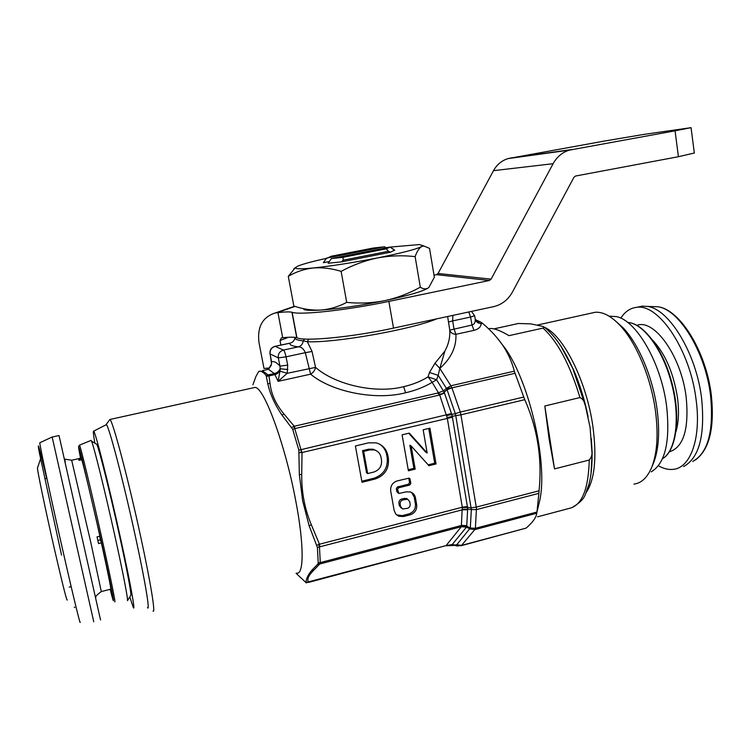 <?xml version="1.0" encoding="UTF-8"?>
<svg xmlns="http://www.w3.org/2000/svg" width="750" height="750" viewBox="0 0 750 750"><rect width="100%" height="100%" fill="white"/><g stroke="black" fill="none" stroke-linecap="round" stroke-linejoin="round"><path stroke-width="1.12" d="M90.919 440.447L91.528 441.112C93.75 445.763 104.897 490.725 114.694 535.05C122.953 572.288 128.344 600.3 127.453 600.694L130.8 595.294C131.738 594.759 126.731 568.2 118.959 533.091C109.744 491.316 99.094 448.866 96.825 444.337L96.141 443.916M67.266 599.85C67.106 602.362 62.962 586.013 54.825 550.809C45.319 509.4 36.328 465.956 37.556 467.869L40.987 457.481M97.847 540.45L100.472 539.803L99.684 536.213M101.363 591.572L110.738 589.163C111.3 589.312 108.188 573.881 101.381 542.869L98.541 543.572L97.05 536.859L99.891 536.166C92.325 502.153 83.869 466.519 81.787 459.731L79.059 460.359L78.694 459.141L81.413 458.522L81.094 458.091M100.537 619.969L59.025 435.544L52.2 437.053M93.75 621.759L52.172 437.062M620.775 318.178C625.003 311.588 630.356 307.969 636.825 307.312C658.697 303.516 690.15 349.969 696.084 399.619C701.438 438.075 690.572 467.963 673.303 469.341C668.522 469.903 663.544 468.703 658.387 465.759M637.312 307.2L642.103 306.141L647.587 306.441C669.15 309.094 696.188 353.119 701.606 398.25C705.234 435.206 699.244 457.969 683.625 466.547M493.903 328.875L518.428 323.484L530.981 323.888L543.131 326.522L544.341 327.216L543 328.106L508.978 335.663C500.981 330.881 494.859 328.491 490.622 328.491L488.709 328.903M551.887 334.312C559.341 342.525 566.306 353.916 572.794 368.484L585.431 405.928L590.109 427.566L592.069 454.069L591.009 473.841M651.216 471.853C665.222 463.434 670.35 441.506 666.6 406.078C661.134 362.719 636.122 319.988 616.275 316.613L610.172 316.209M652.8 464.719L653.644 462.722C658.791 449.259 659.934 431.466 657.075 409.331C652.856 377.662 638.784 344.316 623.325 328.022L615.459 320.925M633.984 484.078C641.578 483.15 647.541 477.422 651.881 466.894C657.263 452.812 658.444 434.137 655.444 410.859C650.991 377.559 636.197 342.469 620.034 325.416C611.231 316.125 602.991 311.737 595.303 312.253L590.616 313.284M585.431 405.928C584.831 401.85 583.003 399.066 579.956 397.556L544.809 406.003L549.113 439.134L554.513 468.9L589.266 460.022C591.656 457.181 592.547 453.769 591.938 449.775M589.266 460.022C588.497 488.475 582.244 504.488 570.506 508.069L537.562 516.816M296.756 573.122C304.069 574.856 304.125 543.853 295.594 500.034C284.981 443.55 263.719 386.569 254.962 387.441L253.087 387.853M252.891 384.788L255.863 376.631L258.497 371.812L259.725 371.184C261.534 371.091 263.672 372.516 266.147 375.478L267.787 383.822C270.159 394.237 274.856 404.616 281.887 414.956L292.725 429.337L298.828 450.028L299.344 474.609L302.616 500.691L309.113 525.694L317.4 547.472L318.225 562.894L317.803 564.113L311.728 570.375C307.753 575.269 305.897 579.3 306.169 582.478L446.091 545.606L461.316 526.716L462.291 507.234L447.262 418.003L439.706 394.988L437.653 393.075L443.531 390.844L446.391 388.444L451.922 387.863L446.4 388.35L438.188 375.347L436.603 379.781L444.178 392.175L451.772 414.441L455.306 413.663L447.084 389.738L444.178 392.175M153.038 611.072C155.709 614.156 150.806 583.434 141.037 538.331C128.569 480.244 112.575 419.953 109.912 419.475L105.947 424.856M147.469 607.688C150.188 611.887 145.378 582.356 135.816 538.369C123.656 481.959 108.338 423.694 106.275 424.688L106.003 424.744M129.797 596.925L133.359 607.659C135.525 611.7 130.425 583.266 121.144 540.984C109.331 486.788 95.109 430.519 93.628 431.166C93.009 430.809 93.412 434.803 94.856 443.137M436.791 318.834C412.041 329.428 334.219 343.191 307.331 341.719L312.056 351.459L315.534 367.387C314.934 370.35 313.284 372.609 310.594 374.175L278.128 381.337L280.359 368.784C279.75 371.784 277.959 373.716 274.988 374.587L268.959 375.909L270.047 383.391L267.787 383.822M280.284 371.25L287.194 373.322L315.534 367.387C335.391 384.9 375.759 393.975 403.631 386.672C412.856 384.544 420.994 381.272 428.053 376.866L429.478 372.488L435.009 363.225L444.881 351.066C448.547 344.381 450.178 337.397 449.766 330.113L447.638 316.509M326.363 258.375C312.609 261.403 303.178 263.953 298.069 266.006L295.416 267.572C294.581 269.053 300.45 269.194 313.041 268.003C331.191 266.109 352.641 262.753 377.391 257.944C401.344 253.116 416.072 249.328 421.566 246.591L422.756 245.606L419.4 244.556L390.234 247.088M303.834 309.459L304.594 309.722C307.284 310.453 312.684 310.575 320.775 310.069C311.747 310.463 302.766 309.113 293.841 306L288.281 276.328C295.847 271.856 304.106 269.081 313.041 268.003C322.078 267.253 331.444 268.378 341.128 271.369C352.622 265.106 364.716 260.634 377.391 257.944C389.962 255.628 402.544 255.188 415.125 256.622C416.981 251.428 419.128 248.091 421.566 246.591L423.741 245.972L429.534 248.363L434.353 277.228L428.822 287.522M386.231 248.841L388.425 251.278L343.172 260.194L343.012 257.316L386.231 248.841L390.197 247.059L331.359 258.591L328.153 263.241L341.569 261.863L390.45 252.225L394.462 250.191M389.653 247.162L385.903 247.688M329.325 261.534L323.372 262.706L326.166 258.666L323.372 262.706M384.844 300.647C372.206 303.094 359.494 303.666 346.706 302.381C338.372 306.778 329.728 309.347 320.775 310.069C338.916 308.775 360.272 305.634 384.844 300.647C408.6 295.575 423.15 291.291 428.484 287.784C426.084 289.397 423.356 289.2 420.3 287.184C409.069 293.409 397.256 297.9 384.844 300.647M295.453 267.516L288.281 276.328M341.128 271.369L346.706 302.381M415.125 256.622L420.3 287.184M386.147 247.856L384.572 246.769L372.984 248.091L331.163 256.256L326.166 258.666M384.572 246.769L326.541 258.122M343.012 257.316L331.359 258.591M343.172 260.194L341.569 261.863M390.45 252.225L388.425 251.278M390.197 247.059L394.659 250.144M496.669 337.312L505.837 349.228C530.119 384.441 547.837 463.172 539.822 500.194L537.928 508.022M296.072 573.3L306.206 582.788M259.725 371.184L258.919 371.325M268.369 374.887L268.959 375.909L268.116 374.934L274.387 373.566L268.444 369.309L262.303 370.65L268.116 374.934L266.147 375.478M268.453 375.984L266.466 376.416M270.047 383.391C271.209 394.078 275.859 404.306 284.025 414.075L281.887 414.956M284.025 414.075L294.272 426.253L291.703 427.406M443.512 390.853L444.141 392.213C442.65 393.853 440.953 394.387 439.059 393.797L437.653 393.075L294.272 426.253L295.125 428.531L292.725 429.337M298.828 450.028L300.966 449.653L294.759 428.634L293.569 426.516M462.497 509.409L467.644 509.091L466.725 526.228L470.306 528.009L471.347 509.578L467.644 509.091L467.484 507.328L471.188 507.834L476.288 507.112L539.053 490.809C542.297 458.831 537.525 428.456 524.747 399.666L460.931 414.834L476.456 508.406L475.387 528.319L536.962 512.025L538.884 493.35L476.512 509.587L471.347 509.578L455.766 415.613L452.241 416.409L452.409 417.234L302.025 452.522L300.966 449.653L301.266 452.578L299.137 452.653M301.266 452.578L302.025 452.522L301.734 474.431L299.344 474.609M301.734 474.431C301.528 492.244 304.734 509.044 311.353 524.831L309.113 525.694M311.353 524.831L319.462 544.219L316.791 545.297M452.409 417.234L467.381 506.522L462.291 507.234L319.462 544.219L319.838 546.806L317.4 547.472M318.225 562.894L320.278 562.584L319.472 546.919L318.759 544.509M456.778 544.753L461.522 545.4L457.341 546.019L455.034 544.997L456.778 544.753L470.306 528.009L475.387 528.319L475.219 529.087L461.522 545.4L526.116 528.103C532.706 522.441 536.25 517.481 536.756 513.216L474.947 529.594L469.997 528.909L466.425 527.147L461.316 526.716L320.484 563.803L320.278 562.584L319.781 563.944L317.803 564.113M319.781 563.944L313.931 570.066L311.728 570.375M313.931 570.066C308.738 575.072 306.881 579.056 308.363 582.019L306.169 582.478M306.178 582.9L308.363 582.019M476.578 321.056L480.675 322.05L475.538 319.716M476.344 320.812L478.003 321.825L480.675 322.05M475.2 319.003L477.188 321.534M475.247 319.537C476.109 321.975 478.097 323.344 481.191 323.634C480.891 326.962 478.481 329.203 473.981 330.347L472.013 325.022C474.253 324.384 475.331 322.556 475.247 319.537L477.244 321.572M481.594 322.631L482.512 323.344L481.191 323.634L481.416 322.509M435.009 363.225L439.819 368.4L438.188 375.347L429.478 372.488M428.053 376.866L436.603 379.781L432.159 382.322L428.053 376.866M444.881 351.066L439.819 368.4L450.9 385.781L446.4 388.35L447.037 389.766M415.191 469.116L411.15 445.95L428.953 465.712L436.05 463.95L429.928 428.175L423.159 429.788L427.153 452.972L409.303 433.106L402.094 434.822L408.403 470.794L415.191 469.116L413.906 468.356L409.875 445.266L411.15 445.95M403.509 516.534L410.241 514.8C414.919 513.084 417.066 509.756 416.691 504.788L415.481 497.888C414.872 494.963 413.222 493.003 410.512 491.991L406.2 491.85L398.888 493.481L397.547 489.45L398.597 487.819L409.762 485.016L410.812 483.394L410.053 479.081L409.209 478.106L397.191 480.919C392.466 482.606 390.291 485.963 390.684 490.988L394.172 510.544L395.747 514.041L398.756 516.262L403.509 516.534L402.262 515.625L408.975 513.891C413.644 512.194 415.781 508.866 415.406 503.916L414.206 497.034L411.553 492.431M362.016 482.278L375.075 479.044C384.769 475.603 389.213 468.75 388.406 458.475L387.881 455.569C386.438 448.959 382.547 444.722 376.2 442.856L368.541 442.847L355.397 445.988L362.016 482.278M446.841 388.284L447.084 389.738L451.922 387.863L460.284 412.078L523.753 397.041L515.072 373.275L451.922 387.863L450.9 385.781L514.331 371.166C512.156 362.709 508.678 354.684 503.897 347.081C498.375 338.55 491.241 330.637 482.512 323.344M287.7 365.119L287.194 373.322L278.128 381.337L274.387 373.566C277.378 372.731 279.309 371.034 280.172 368.475L279.966 366.141L287.7 365.119L286.041 356.831L305.325 352.669C303.656 348.863 301.378 346.922 298.509 346.837C301.247 345.956 302.812 343.959 303.216 340.837C297.609 340.35 294.862 339.291 294.984 337.678L295.172 337.369M473.981 330.347L455.916 334.303C452.606 334.106 450.562 332.709 449.766 330.113L472.013 325.022L470.569 317.034L452.672 320.897L453.975 328.95L455.916 334.303C456.525 346.95 451.153 358.312 439.819 368.4M270.019 353.812L271.575 361.856C273.844 360.947 276.637 362.381 279.966 366.141L278.297 357.891L270.141 353.944L271.547 363.994L268.444 369.309L266.878 369.441M271.453 361.725L271.481 363.881M280.359 368.784L287.887 369.516L280.359 368.784M536.962 512.025L536.756 513.216M539.053 490.809L538.884 493.35M523.753 397.041L524.747 399.666M514.331 371.166L515.072 373.275M295.256 337.378L294.984 337.678C294.478 340.659 292.744 342.516 289.762 343.238L275.147 346.35L283.463 350.053L298.509 346.837C292.491 346.238 289.575 345.047 289.762 343.238L289.884 343.163C292.191 342.75 293.831 341.231 294.806 338.616M452.887 315.375L452.672 320.897L448.463 322.031M526.116 528.103L461.062 545.747M460.284 412.078L455.306 413.663L455.766 415.613L460.931 414.834L460.284 412.078M447.159 417.6L452.241 416.409L451.772 414.441L446.691 415.631M467.381 506.522L467.484 507.328L462.328 507.638M461.381 526.594L466.425 527.147L466.725 526.228L461.681 525.675M456.469 545.887L452.175 544.566L446.091 545.606L308.306 582.478M439.059 393.797L432.159 382.322C424.491 386.953 415.65 390.441 405.647 392.766L403.631 386.672M405.647 392.766C375.394 400.688 331.734 391.884 310.594 374.175L305.325 352.669L312.056 351.459M308.719 339.15L307.331 341.719L303.216 340.837L304.641 339.028M361.828 481.238L373.903 478.247C383.578 474.816 388.012 467.981 387.197 457.744L386.681 454.838C385.791 450.262 383.456 446.709 379.697 444.178M376.144 450.609L373.228 449.231L368.663 449.194L362.522 450.666L366.534 472.772L367.678 473.559L373.809 472.05C379.425 470.062 381.994 466.097 381.525 460.153L381 457.238C380.184 453.488 377.981 451.05 374.4 449.944L369.816 449.906L363.656 451.388L367.678 473.559M362.522 450.666L363.656 451.388M396.516 514.856L402.262 515.625M398.372 493.134L396.863 491.691L396.319 488.625L397.369 486.994L408.497 484.209L409.547 482.587L408.788 478.284L410.053 479.081M407.719 499.247L404.559 498.309L401.644 499.05C399.666 499.763 398.756 501.169 398.916 503.269L399.347 505.669L401.288 508.088M407.428 508.331C409.406 507.609 410.316 506.203 410.156 504.103L409.734 501.703L407.691 499.237L402.891 499.903C400.903 500.625 399.994 502.041 400.153 504.141L400.575 506.55L402.562 508.978L407.428 508.331M408.216 469.762L413.906 468.356M427.153 452.972L425.831 452.269L408.741 433.238M428.166 464.831L434.709 463.209L428.756 428.456M434.709 463.209L436.05 463.95M694.312 153.019L678.431 156.713L575.531 176.034L573.966 177.291L512.438 292.05C508.078 299.822 501.778 304.697 493.538 306.666L393.516 328.116C352.284 337.097 304.838 341.634 296.925 337.8L296.747 337.725C294.609 337.003 289.931 337.003 282.703 337.716L277.941 312.619L275.016 313.041C262.434 317.184 257.091 327.047 259.003 342.628L263.991 368.456L269.709 367.959M296.925 337.8L292.134 312.291C299.916 315.309 347.438 310.153 388.866 301.406L489.375 280.481L491.1 279.15L438.066 273.478L436.509 274.659L434.006 275.175M277.941 312.619C285.178 311.822 289.847 311.691 291.956 312.244L296.747 337.725M280.866 345.084L280.003 340.528L281.4 337.866L282.703 337.716M438.066 273.478L493.491 170.672C496.922 164.55 501.788 160.519 508.097 158.588L603.872 141.15L643.594 134.456L691.059 127.659L694.331 153.122M678.431 156.713L675.056 130.828L569.353 150.131C562.359 152.297 556.95 156.816 553.125 163.688L491.1 279.15M675.056 130.828L691.059 127.659M488.55 328.753L490.622 328.491M554.513 468.9L544.809 406.003M101.381 542.869L100.472 539.803M81.684 459.759L81.413 458.522M79.369 445.172L79.5 445.144C80.344 445.444 91.434 491.419 101.747 537.788C110.522 577.125 116.166 605.138 114.713 601.584M80.541 458.212C77.513 442.884 78.009 443.053 82.022 458.728L100.472 537.816C112.566 591.956 117.141 617.119 110.175 589.303M80.194 622.153C80.541 626.119 73.584 597.731 63.919 555.253C51.478 500.728 39.234 443.316 39.816 442.762L39.928 442.716M95.391 596.213L95.916 597.234C94.997 596.794 96.797 594.919 101.297 591.591L90.694 541.987L71.662 460.238M627.853 322.566L628.481 322.547C643.725 323.663 662.991 349.153 671.606 381.778C681.253 416.325 676.556 451.041 662.475 458.719C676.238 451.022 680.728 416.259 671.119 381.872C662.541 349.397 643.444 323.812 628.481 322.547L627.722 322.472M651.619 306.572L657.9 306.769C679.069 309.366 705.366 351.797 710.531 395.316C713.972 430.978 708.038 453.019 692.719 461.447M652.144 339.666C664.978 353.119 673.425 372.45 677.484 397.669C679.228 411.253 678.675 422.719 675.834 432.075M636.825 325.378C654.113 318.366 681.244 355.922 686.175 397.144C689.184 429.131 683.522 447.394 669.178 451.913M588.094 416.747C584.672 399.759 579.741 383.906 573.291 369.188L560.991 346.322M544.462 327.309C563.325 335.194 586.584 381.141 592.884 426.366C596.991 457.697 594.741 479.784 586.116 492.628M301.35 449.587L451.547 413.578M444.516 393.056L439.706 394.988L295.125 428.531M320.644 562.509L461.747 525.384L466.828 525.675M467.681 509.803L462.525 509.775L319.838 546.806M466.266 527.391L452.175 544.566L455.034 544.997M283.463 350.053C284.353 350.766 285.206 353.025 286.041 356.831L278.297 357.891C277.941 353.888 279.666 351.272 283.463 350.053M274.838 346.425L275.147 346.35C271.453 347.531 269.784 350.062 270.141 353.944L269.991 353.681C269.691 349.866 271.388 347.419 275.062 346.322L289.884 343.163M474.619 315.741L470.569 317.034L468.769 311.972M386.681 454.838L387.881 455.569M387.197 457.744L388.406 458.475M373.903 478.247L375.075 479.044M368.663 449.194L369.816 449.906M409.547 482.587L410.812 483.394M408.497 484.209L409.762 485.016M397.369 486.994L398.597 487.819M396.319 488.625L397.547 489.45M396.863 491.691L398.091 492.525M414.206 497.034L415.481 497.888M415.406 503.916L416.691 504.788M408.975 513.891L410.241 514.8M399.347 505.669L400.575 506.55M398.916 503.269L400.153 504.141M401.644 499.05L402.891 499.903M404.559 498.309L405.816 499.163M489.375 280.481L436.509 274.659M276.881 312.741L295.041 306.422M393.516 328.116L388.866 301.406M493.491 170.672L553.125 163.688M571.809 149.55L510.319 158.062M280.003 340.528L288.459 337.266M579.956 397.556C569.991 364.622 557.672 341.475 543 328.106M572.278 507.478C587.484 497.953 584.316 494.625 588.694 485.325C591.094 476.634 592.219 466.219 592.069 454.069L591.759 466.509L592.153 452.981L591.328 438.553M61.528 555.103L39.431 453.094C36.375 436.913 39.853 449.475 46.688 478.378M96.825 444.337L91.528 441.112M78.553 446.663L79.5 445.144L91.134 440.363M74.278 607.059L74.775 607.566M46.884 478.331L44.944 478.772M81.225 458.053L71.728 460.219L64.837 459.159L65.287 462.534M695.522 459.909C709.462 449.484 714.722 427.8 711.291 394.847C706.069 351.534 680.081 309.413 657.9 306.769L647.587 306.441M544.341 327.216C554.728 335.484 564.216 349.247 572.794 368.484L560.934 346.2M653.644 462.722L651.881 466.894M254.962 387.441L109.912 419.475M93.628 431.166L106.275 424.688M422.756 245.606L423.741 245.972M295.416 267.572L293.747 268.978M390.178 247.144L394.659 250.331M447.628 316.509L447.712 317.016M268.856 368.634L271.247 365.381M453.628 545.466L445.894 545.775M471.497 311.391L474.628 315.797L475.191 318.891M373.228 449.231L374.4 449.944M397.528 515.353L398.756 516.262M406.434 498.384L407.691 499.237M505.837 349.228L503.897 347.081M539.822 500.194L536.972 511.969M508.097 158.588L569.353 150.131M275.016 313.041L294.553 306.253M595.303 312.253L537.619 324.994M623.325 328.022L620.034 325.416M616.275 316.613L609 316.125M636.825 307.312L642.103 306.141M39.816 442.762L52.163 436.997M71.166 586.65L69.225 587.147"/></g></svg>
